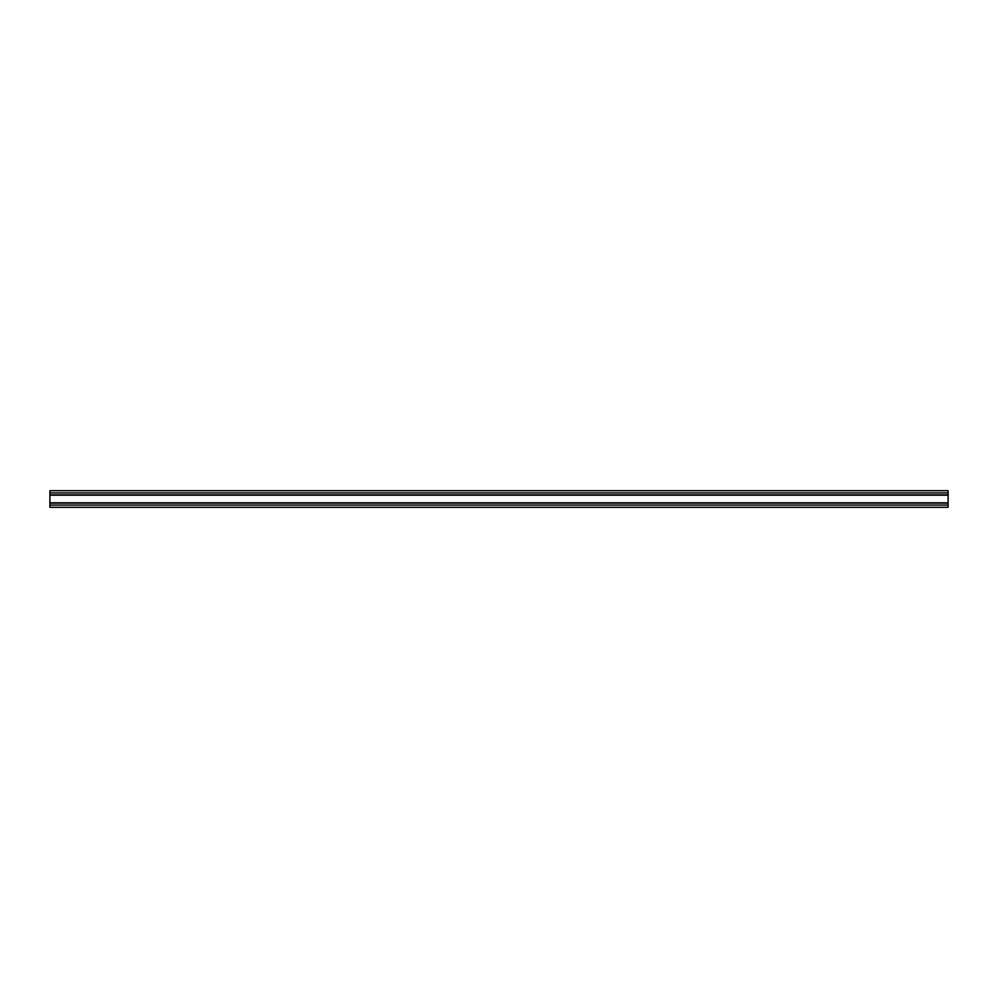 <?xml version="1.0" encoding="UTF-8"?>
<svg xmlns="http://www.w3.org/2000/svg" width="998" height="998" viewBox="0 0 998 998"><rect width="100%" height="100%" fill="white"/><g stroke="black" fill="none" stroke-linecap="round" stroke-linejoin="round"><path stroke-width="1.5" d="M49.9 505.063L49.9 490.692L948.1 490.692L948.1 507.308L49.9 507.308L49.9 505.063L948.1 505.063M49.9 502.817L948.1 502.817M49.9 495.183L948.1 495.183M49.9 503.092L948.1 503.092M49.9 494.908L948.1 494.908M49.9 492.937L948.1 492.937"/></g></svg>
